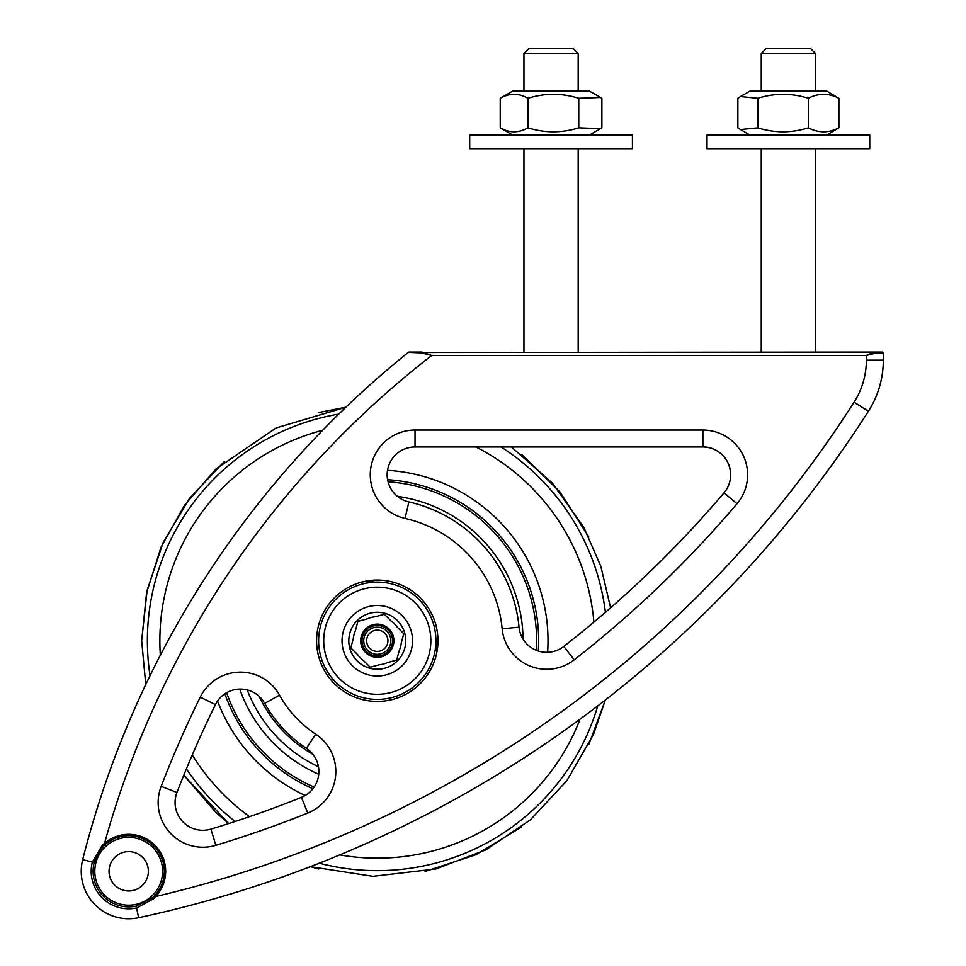 <?xml version="1.0" encoding="UTF-8"?>
<svg xmlns="http://www.w3.org/2000/svg" width="966" height="966" viewBox="0 0 966 966"><rect width="100%" height="100%" fill="white"/><g stroke="black" fill="none" stroke-linecap="round" stroke-linejoin="round"><path stroke-width="1.45" d="M332.787 682.02A60.689 60.689 0 0 0 435.268 658.655A60.689 60.689 0 0 0 363.796 581.58A60.689 60.689 0 0 0 332.787 682.02M356.406 660.116A28.473 28.473 0 0 0 404.5 649.152A28.473 28.473 0 0 0 370.956 612.987A28.473 28.473 0 0 0 356.406 660.116M729.994 480.899C733.931 458.91 715.891 446.268 702.874 446.992C715.891 446.268 733.931 458.91 729.994 480.899M405.104 518.44A125.435 125.435 0 0 1 502.151 628.781A44.75 44.75 0 0 0 574.202 659.826A1101.844 1101.844 0 0 0 736.986 503.757A44.75 44.75 0 0 0 702.874 430.051L702.874 446.992A27.797 27.797 0 0 1 724.065 492.793A1084.89 1084.89 0 0 1 563.782 646.447A27.797 27.797 0 0 1 519.032 627.175A142.388 142.388 0 0 0 408.86 501.909A27.797 27.797 0 0 1 415.03 446.992L702.874 446.992A27.797 27.797 0 0 1 724.065 492.793A1084.89 1084.89 0 0 1 563.782 646.447A27.797 27.797 0 0 1 519.032 627.175A142.388 142.388 0 0 0 408.86 501.909A27.797 27.797 0 0 1 415.03 446.992L415.03 430.051A44.75 44.75 0 0 0 405.104 518.44L408.86 501.909M306.379 748.312A27.797 27.797 0 0 1 301.44 797.324A1084.89 1084.89 0 0 1 210.938 829.106A27.797 27.797 0 0 1 176.959 792.47A1084.89 1084.89 0 0 1 215.454 704.612A27.797 27.797 0 0 1 264.696 703.369A128.828 128.828 0 0 0 306.379 748.312A27.797 27.797 0 0 1 301.44 797.324A1084.89 1084.89 0 0 1 210.938 829.106A27.797 27.797 0 0 1 176.959 792.47A1084.89 1084.89 0 0 1 215.454 704.612A27.797 27.797 0 0 1 264.696 703.369A128.828 128.828 0 0 0 306.379 748.312L315.701 734.16A111.875 111.875 0 0 1 279.512 695.134L264.696 703.369M845.021 446.413L841.386 451.641L845.021 446.413M833.38 462.931L819.603 481.708M102.239 845.335L103.326 846.325L94.197 862.566A35.597 35.597 0 0 0 136.17 906.096A35.597 35.597 0 0 1 103.326 846.325L105.439 844.356A35.597 35.597 0 0 1 154.355 846.602A35.597 35.597 0 0 1 154.729 895.579L152.676 897.607L136.17 906.096L136.568 907.968L153.63 898.742L155.719 896.508A36.95 36.95 0 0 0 155.333 845.673A36.95 36.95 0 0 0 104.545 843.33L102.239 845.335L92.338 862.095A37.517 37.517 0 0 0 136.568 907.968L138.657 917.7A47.467 47.467 0 0 1 82.69 859.655A949.276 949.276 0 0 1 408.304 352.373L421.418 352.904L431.742 355.464L421.828 352.071L409.149 352.071A1.352 1.352 0 0 0 408.304 352.373A949.276 949.276 0 0 0 82.69 859.655A47.467 47.467 0 0 0 138.657 917.7A1152.692 1152.692 0 0 0 868.374 411.299A94.934 94.934 0 0 0 883.31 360.185L883.31 353.423A1.352 1.352 0 0 0 881.958 352.071L874.061 352.071L866.357 355.464L874.725 353.423L883.31 353.423M164.305 871.296A35.597 35.597 0 0 0 105.439 844.356L104.545 843.33A932.323 932.323 0 0 1 431.742 355.464L866.357 355.464L874.061 352.071L411.83 352.505M881.958 352.071L874.061 352.071A1.352 0.664 90 0 1 874.725 353.423M362.479 581.894A22.375 22.375 0 0 1 374.385 582.172A58.648 58.648 0 0 1 435.859 643.646A22.375 22.375 0 0 1 436.137 655.552A60.689 60.689 0 0 1 316.8 645.735A60.689 60.689 0 0 1 362.479 581.894L362.818 583.21M128.707 837.389A33.907 33.907 0 0 1 158.062 888.237A33.907 33.907 0 0 1 99.341 888.237A33.907 33.907 0 0 1 128.707 837.389M114.29 884.663A19.658 19.658 0 0 1 134.032 852.362A19.658 19.658 0 0 1 145.48 881.547A19.658 19.658 0 0 1 114.29 884.663M105.439 844.356A35.597 35.597 0 0 1 154.355 846.602A35.597 35.597 0 0 1 154.729 895.579L155.719 896.508A1135.738 1135.738 0 0 0 854.089 402.17L868.374 411.299A94.934 94.934 0 0 0 883.31 360.185L866.357 360.185A77.98 77.98 0 0 1 854.089 402.17M418.761 682.225A58.648 58.648 0 0 0 392.462 584.104A58.648 58.648 0 0 0 320.627 655.926A58.648 58.648 0 0 0 418.761 682.225A58.648 58.648 0 0 0 392.462 584.104A58.648 58.648 0 0 0 320.627 655.926A58.648 58.648 0 0 0 418.761 682.225M397.424 620.619A28.473 28.473 0 0 1 384.661 668.255A28.473 28.473 0 0 1 349.777 633.382A28.473 28.473 0 0 1 397.424 620.619M391.218 621.126A24.065 24.065 0 0 1 396.917 626.813L403.752 633.66L401.252 643.006A24.065 24.065 0 0 1 399.163 650.782L396.664 660.128L387.318 662.628A24.065 24.065 0 0 1 379.541 664.717L370.195 667.216L363.349 660.382A24.065 24.065 0 0 1 357.661 654.682L350.815 647.848L353.315 638.502A24.065 24.065 0 0 1 355.403 630.726L357.903 621.38L367.249 618.868A24.065 24.065 0 0 1 375.025 616.791L384.383 614.279L391.218 621.126M259.226 696.438A130.531 130.531 0 0 0 312.887 754.289M239.749 689.096A145.781 145.781 0 0 0 318.744 774.261A145.781 145.781 0 0 1 239.749 689.096A145.781 145.781 0 0 0 318.744 774.261M523.053 639.142A145.781 145.781 0 0 0 397.509 496.379A145.781 145.781 0 0 1 523.053 639.142A145.781 145.781 0 0 0 397.509 496.379M362.552 636.799A15.251 15.251 0 0 1 388.078 629.965A15.251 15.251 0 0 1 381.232 655.491A15.251 15.251 0 0 1 362.552 636.799M364.967 646.435A13.56 13.56 0 0 0 388.368 648.572A13.56 13.56 0 0 0 378.515 627.248A13.56 13.56 0 0 0 364.967 646.435M367.611 645.216A10.65 10.65 0 0 1 378.249 630.146A10.65 10.65 0 0 1 385.989 646.894A10.65 10.65 0 0 1 367.611 645.216M869.75 148.655L707.015 148.655L707.015 135.095L869.75 135.095L869.75 148.655M740.475 96.552L750.075 91.021L826.691 91.021L838.899 98.278C828.707 92.978 818.516 92.978 808.325 98.278C791.48 92.978 774.647 92.978 757.803 98.278L740.475 96.552L737.867 98.278L737.867 127.826L740.475 129.553L757.803 127.826C774.647 133.127 791.48 133.127 808.325 127.826C818.516 133.127 828.707 133.127 838.899 127.826L826.691 135.095M808.325 98.278L808.325 127.826M838.899 98.278L838.899 127.826M761.256 91.021L761.256 53.504L815.509 53.504L815.509 91.021M815.509 53.504L810.305 48.3L766.461 48.3L761.256 53.504M757.803 98.278L757.803 127.826M632.428 148.655L469.693 148.655L469.693 135.095L632.428 135.095L632.428 148.655M512.753 135.095L500.243 127.826C509.468 133.127 518.706 133.127 527.931 127.826C544.872 133.127 561.814 133.127 578.755 127.826L600.538 128.647L601.89 127.826L601.89 98.278L600.538 97.469L578.755 98.278L578.755 127.826M578.755 98.278C561.814 92.978 544.872 92.978 527.931 98.278C518.706 92.978 509.468 92.978 500.243 98.278L512.753 91.021L589.369 91.021L600.538 97.469M523.946 91.021L523.946 53.504L578.187 53.504L578.187 91.021M578.187 53.504L572.983 48.3L529.139 48.3L523.946 53.504M527.931 98.278L527.931 127.826M500.243 98.278L500.243 127.826M736.986 503.757L724.065 492.793M702.874 430.051L415.03 430.051M574.202 659.826L563.782 646.447M502.151 628.781L519.032 627.175M279.512 695.134A44.75 44.75 0 0 0 200.252 697.126A1101.844 1101.844 0 0 0 161.153 786.36A44.75 44.75 0 0 0 215.841 845.322A1101.844 1101.844 0 0 0 307.756 813.046L301.44 797.324M307.756 813.046A44.75 44.75 0 0 0 315.701 734.16M215.841 845.322L210.938 829.106M161.153 786.36L176.959 792.47M200.252 697.126L215.454 704.612M138.657 917.7A1152.692 1152.692 0 0 0 868.374 411.299M82.69 859.655L94.197 862.566M866.357 355.464L866.357 360.185M434.821 655.226L436.137 655.552M153.63 898.742L152.676 897.607M415.163 678.627A53.565 53.565 0 0 1 325.542 654.61A53.565 53.565 0 0 1 391.145 589.006A53.565 53.565 0 0 1 415.163 678.627M402.218 615.825A35.259 35.259 0 0 0 343.232 631.631A35.259 35.259 0 0 0 386.412 674.811A35.259 35.259 0 0 0 402.218 615.825M247.284 689.953A139.007 139.007 0 0 0 318.454 766.69M226.66 692.719A159.342 159.342 0 0 0 314.131 787.048M536.335 650.311A159.342 159.342 0 0 0 388.115 481.78M224.885 693.817A161.382 161.382 0 0 0 312.912 788.727M538.34 651.036A161.382 161.382 0 0 0 387.668 479.704M217.567 701.038A170.716 170.716 0 0 0 305.159 795.489M547.613 652.304A170.716 170.716 0 0 0 387.583 470.345M322.608 430.317A217.422 217.422 0 0 0 160.344 655.202M192.27 754.941A217.422 217.422 0 0 0 249.506 816.656M339.754 854.91A217.422 217.422 0 0 0 580.071 719.151M593.909 622.116A217.422 217.422 0 0 0 475.924 446.992M338.776 414.1A229.896 229.896 0 0 0 150.044 675.657M186.39 768.876A229.896 229.896 0 0 0 235.173 821.462M319.239 863.206A229.896 229.896 0 0 0 597.773 705.88M605.416 612.323A229.896 229.896 0 0 0 501.04 446.992M361.236 636.449A16.615 16.615 0 0 1 389.032 628.999A16.615 16.615 0 0 1 381.582 656.795A16.615 16.615 0 0 1 361.236 636.449M578.187 352.071L578.187 148.655M523.946 352.071L523.946 148.655M815.509 352.071L815.509 148.655M761.256 352.071L761.256 148.655M318.683 412.53L345.852 407.229L276.095 427.962L215.986 468.993L184.506 505.266L161.044 547.179L146.554 592.967L141.664 640.748L145.769 684.544L141.664 640.748L147.134 590.25L163.302 542.107L189.408 498.541L224.257 461.579M183.794 775.215L228.652 823.575L215.986 812.515L183.794 775.215M318.683 868.977L310.34 866.671L372.948 876.331L435.883 868.977L485.898 849.851L530.31 819.917L566.813 780.745L593.535 734.329L605.332 700.036L588.886 744.412M610.597 607.831L600.84 566.317L583.766 527.243L552.226 482.915L511.364 446.992M521.7 454.575L560.002 491.984L588.886 537.096M521.7 826.932L475.936 854.729L425.064 871.477M750.075 135.095L740.475 129.553M589.369 135.095L600.538 128.647"/></g></svg>
